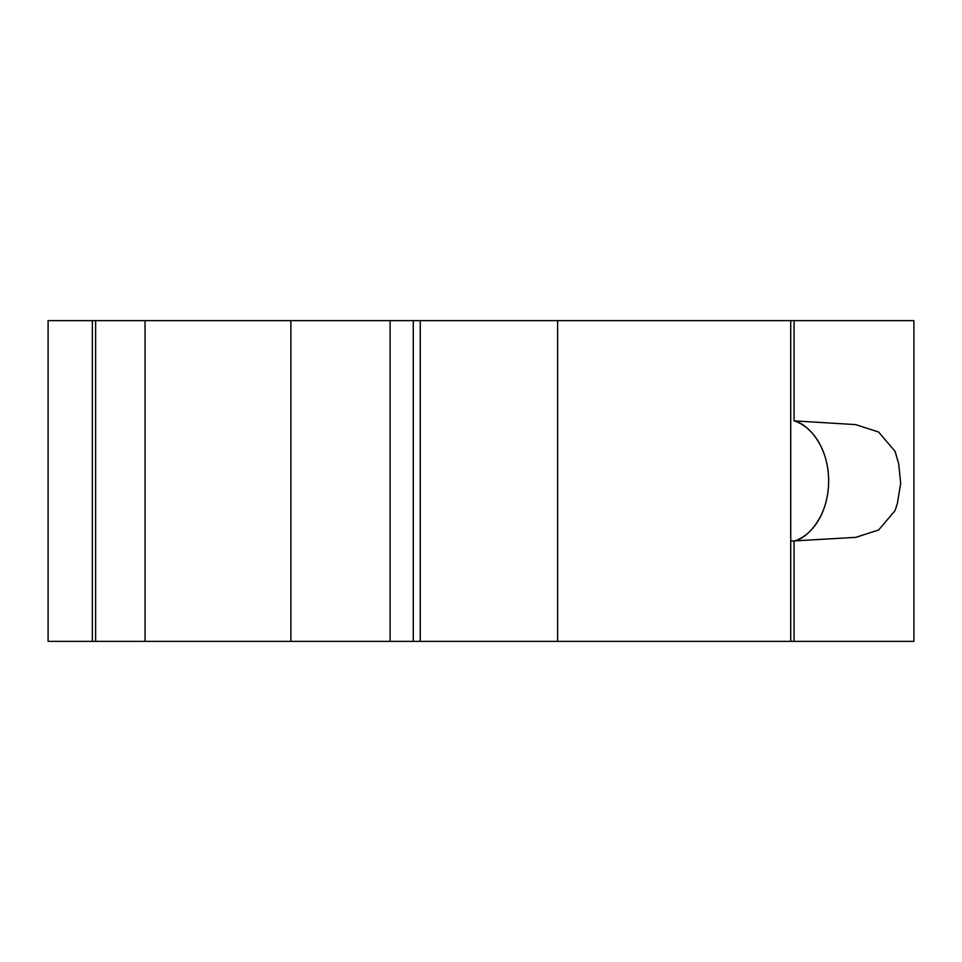 <?xml version="1.0" encoding="UTF-8"?>
<svg xmlns="http://www.w3.org/2000/svg" width="962" height="962" viewBox="0 0 962 962"><rect width="100%" height="100%" fill="white"/><g stroke="black" fill="none" stroke-linecap="round" stroke-linejoin="round"><path stroke-width="1.44" d="M794.083 541.137C807.551 538.455 828.775 516.149 828.631 481C828.775 445.851 807.551 423.545 794.083 420.863L794.083 320.635L913.9 320.635L913.9 641.365L794.083 641.365L794.083 541.137A61.64 44.264 -90 0 0 828.631 481A61.64 44.264 -90 0 0 794.083 420.863L855.663 424.603L878.619 432.022L895.081 451.358L898.688 463.804L900.685 483.309L897.366 503.499L895.105 510.582L878.679 529.954L855.819 537.361L790.728 541.101M92.352 641.365L48.1 641.365L48.1 320.635L95.623 320.635L95.623 641.365L92.352 641.365L92.352 320.635M794.083 641.365L95.623 641.365M794.083 320.635L95.623 320.635M557.635 641.365L557.635 320.635M420.238 641.365L420.238 320.635M413.287 641.365L413.287 320.635M390.103 641.365L390.103 320.635M290.873 641.365L290.873 320.635M145.058 641.365L145.058 320.635M790.728 641.365L790.728 320.635"/></g></svg>
